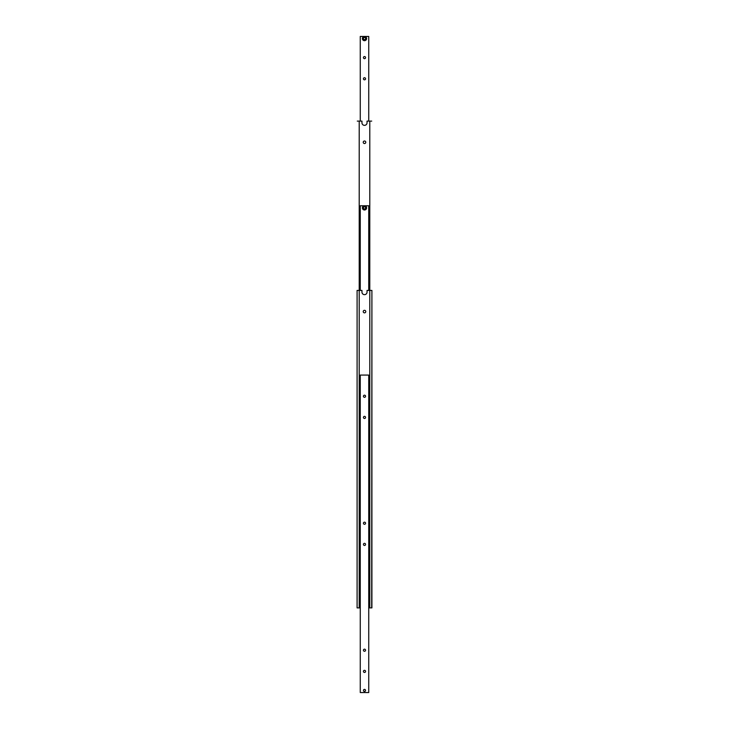 <?xml version="1.0" encoding="UTF-8"?>
<svg xmlns="http://www.w3.org/2000/svg" width="729" height="729" viewBox="0 0 729 729"><rect width="100%" height="100%" fill="white"/><g stroke="black" fill="none" stroke-linecap="round" stroke-linejoin="round"><path stroke-width="1.09" d="M368.737 607.895L371.908 607.895L371.908 290.424L367.042 290.424L367.042 292.119A2.542 2.542 0 0 1 364.5 294.653A2.542 2.542 0 0 1 361.958 292.119L361.958 290.424L357.092 290.424L357.092 607.895L357.092 290.424M363.233 311.593A1.267 1.267 0 0 1 364.5 310.317A1.267 1.267 0 0 1 365.767 311.593A1.267 1.267 0 0 1 364.5 312.859A1.267 1.267 0 0 1 363.233 311.593M371.908 290.424L371.699 607.895M357.301 607.895L359.206 607.895L359.206 121.105L357.301 121.105M359.206 607.895L360.263 607.895M369.794 607.895L369.794 121.105L367.042 121.105L367.042 122.8A2.542 2.542 0 0 1 364.5 125.342A2.542 2.542 0 0 1 361.958 122.8L361.958 121.105L359.206 121.105M364.5 689.424A1.011 1.011 0 0 1 365.511 690.436A1.011 1.011 0 0 1 364.5 691.447A1.011 1.011 0 0 1 363.489 690.436A1.011 1.011 0 0 1 364.5 689.424M365.539 690.436A1.039 1.039 0 0 1 364.5 691.475A1.039 1.039 0 0 1 363.461 690.436A1.039 1.039 0 0 1 364.5 689.388A1.039 1.039 0 0 1 365.539 690.436M365.557 523.231A1.057 1.057 0 0 1 364.5 524.288A1.057 1.057 0 0 1 363.443 523.231A1.057 1.057 0 0 1 364.5 522.174A1.057 1.057 0 0 1 365.557 523.231M365.557 544.399A1.057 1.057 0 0 1 364.5 545.456A1.057 1.057 0 0 1 363.443 544.399A1.057 1.057 0 0 1 364.5 543.342A1.057 1.057 0 0 1 365.557 544.399M365.557 650.222A1.057 1.057 0 0 1 364.5 651.279A1.057 1.057 0 0 1 363.443 650.222A1.057 1.057 0 0 1 364.5 649.165A1.057 1.057 0 0 1 365.557 650.222M365.557 671.382A1.057 1.057 0 0 1 364.5 672.448A1.057 1.057 0 0 1 363.443 671.382A1.057 1.057 0 0 1 364.5 670.325A1.057 1.057 0 0 1 365.557 671.382M365.557 417.407A1.057 1.057 0 0 1 364.5 418.473A1.057 1.057 0 0 1 363.443 417.407A1.057 1.057 0 0 1 364.5 416.35A1.057 1.057 0 0 1 365.557 417.407M365.557 396.248A1.057 1.057 0 0 1 364.5 397.305A1.057 1.057 0 0 1 363.443 396.248A1.057 1.057 0 0 1 364.5 395.191A1.057 1.057 0 0 1 365.557 396.248M360.263 692.55L368.737 692.55L368.737 375.08L360.263 375.08L360.263 692.55M364.673 209.988A2.114 2.114 0 0 0 366.605 207.71A2.114 2.114 0 0 0 364.327 205.769A2.114 2.114 0 0 0 362.395 208.057A2.114 2.114 0 0 0 364.673 209.988M363.498 208.576L364.6 209.105L365.603 208.403L365.502 207.182L364.4 206.662L363.397 207.364L363.498 208.576M368.737 290.424L368.737 205.769L360.263 205.769L360.263 290.424M363.233 142.273A1.267 1.267 0 0 1 364.5 141.007A1.267 1.267 0 0 1 365.767 142.273A1.267 1.267 0 0 1 364.5 143.54A1.267 1.267 0 0 1 363.233 142.273M371.699 121.105L369.794 121.105M364.5 40.469A1.905 1.905 0 0 1 362.595 38.564A1.905 1.905 0 0 1 364.5 36.66A1.905 1.905 0 0 1 366.405 38.564A1.905 1.905 0 0 1 364.5 40.469M368.737 121.105L368.737 36.45L364.5 36.45A2.114 2.114 0 0 0 362.386 38.564A2.114 2.114 0 0 0 364.5 40.687A2.114 2.114 0 0 0 366.614 38.564A2.114 2.114 0 0 0 364.5 36.45L360.263 36.45L360.263 121.105M363.443 78.778A1.057 1.057 0 0 1 364.5 77.721A1.057 1.057 0 0 1 365.557 78.778A1.057 1.057 0 0 1 364.5 79.835A1.057 1.057 0 0 1 363.443 78.778M363.443 57.618A1.057 1.057 0 0 1 364.5 56.552A1.057 1.057 0 0 1 365.557 57.618A1.057 1.057 0 0 1 364.5 58.675A1.057 1.057 0 0 1 363.443 57.618M365.721 38.564L365.111 37.507L363.889 37.507L363.279 38.564L363.889 39.621L365.111 39.621L365.721 38.564M364.655 209.779A1.905 1.905 0 0 1 362.605 208.038A1.905 1.905 0 0 1 364.345 205.988A1.905 1.905 0 0 1 366.395 207.729A1.905 1.905 0 0 1 364.655 209.779"/></g></svg>
